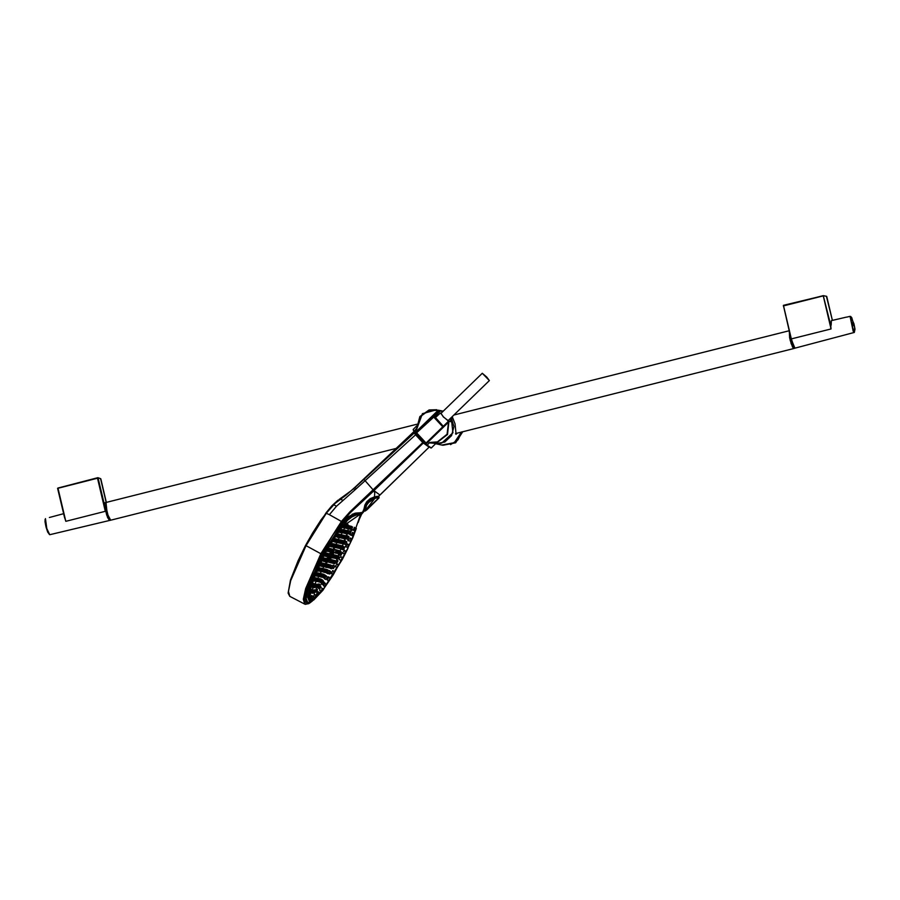 <?xml version="1.0" encoding="UTF-8"?>
<svg xmlns="http://www.w3.org/2000/svg" width="900" height="900" viewBox="0 0 900 900"><rect width="100%" height="100%" fill="white"/><g stroke="black" fill="none" stroke-linecap="round" stroke-linejoin="round"><path stroke-width="1.35" d="M290.452 580.005L297.968 560.869L305.595 545.445L320.884 553.781L305.64 588.577L303.345 599.254L304.762 604.125L289.789 596.34L288.394 591.413L290.723 580.635L306.034 545.715L326.475 513.045L338.006 500.231M337.567 500.558L331.909 505.755L325.901 513.023M305.595 545.445L325.868 513.067L329.355 514.642L336.532 506.261L355.005 489.848L353.678 488.756L350.966 490.86L355.219 487.012L346.264 495.056L331.909 505.755L320.918 519.952L312.728 532.789L305.595 545.445L290.419 580.084L288.101 593.055L289.789 596.34M355.005 489.848L415.62 434.858L422.719 442.53L349.931 511.841L341.46 521.46L320.884 553.781L321.57 554.13L313.301 570.994L306.461 588.645L305.64 588.577M356.231 488.756L354.938 487.631L364.59 478.721M378.439 496.609L374.456 496.89L370.069 498.679L366.806 501.716L364.973 504.889L363.488 510.964L361.822 512.618L354.105 513.495L342.281 523.204L341.978 522.079L350.392 512.516L373.928 490.68L374.782 492.975L374.524 496.868L364.804 505.192L363.566 510.975L361.654 512.674L352.159 514.26M364.343 510.907L361.71 514.181L361.834 512.618L363.859 510.66M376.47 496.463L378.574 496.282L379.901 494.989L378.529 496.665L374.332 496.912M363.442 510.694L364.669 511.076L365.377 507.353L367.819 502.954L374.839 498.251L378.968 497.452L377.876 496.316M361.912 513.653L361.699 512.685M373.376 490.14L363.96 479.396L414.27 433.035L413.989 431.618M428.873 446.985L423.293 443.07L373.995 490.613L379.901 494.989L428.918 447.345L380.363 494.651M427.039 445.5L416.351 434.711L415.62 434.858L414.27 433.035L416.351 434.711M423.596 442.474L423.293 443.07L422.719 442.53L423.056 441.956M318.285 584.572L319.084 584.089M320.591 582.559L322.088 579.701M311.996 589.837L313.402 587.081M316.957 584.606L317.689 584.224M328.252 561.465L328.387 562.129M315.731 584.46L316.327 584.246M347.625 520.155L352.08 516.791L356.287 515.07L359.37 514.811L360.135 515.846L352.406 537.941L347.76 548.291L333.225 574.83L325.136 586.845L314.584 598.815L310.984 600.885L309.881 600.919L309.949 599.501M340.043 560.002L339.053 559.395L339.368 557.91L341.257 556.729L341.651 557.212M337.59 564.266L337.196 563.794L335.205 566.561L336.229 567.191M333.382 571.05L333 570.577L331.234 573.48L332.269 574.099M329.164 577.339L328.793 576.889L327.262 579.904L328.275 580.511M325.046 582.964L323.404 585.664L324.36 586.249M319.916 588.251L319.77 590.58L320.647 591.12M320.4 587.452L321.176 587.745M317.655 591.525L316.485 594.506L317.261 594.979M313.65 597.341L314.291 597.712M313.504 596.52L314.595 594.214M311.287 598.77L311.827 599.231M311.299 596.599L312.086 595.71M312.368 590.04L312.919 589.894M313.706 590.332L314.471 589.894M315.202 590.299L316.463 588.87M321.39 582.975L321.694 584.303M324.934 578.25L325.035 579.094M330.007 570.791L329.344 570.847M333.743 565.391L332.572 565.942M318.341 587.34L318.757 588.51M337.264 559.946L335.666 560.981M339.559 550.913L340.189 550.744M347.512 530.977L348.368 528.986M348.356 525.746L347.445 523.102L346.511 525.116M342.056 532.778L341.179 534.712M337.635 542.711L336.78 542.43L335.936 544.365M336.251 555.559L336.814 555.457M335.093 549.596L334.204 550.226M342.304 545.591L341.55 545.929M344.385 540.45L343.53 540.934M346.399 535.41L345.51 535.95M313.796 577.879L314.752 578.768M314.404 578.216L315.124 577.778M316.282 573.356L317.081 572.771M318.319 568.283L319.072 567.788M322.774 560.97L324 558.36L323.089 557.842M338.13 555.806L338.704 553.601M352.451 530.021L350.28 531.09M353.317 532.89L350.077 534.712L350.843 535.207M351 538.515L350.662 538.043L347.895 540.405L348.728 540.934M348.244 544.545L347.861 544.061L345.285 546.514L346.162 547.065M345.094 550.834L344.7 550.339L342.304 552.892L343.238 553.477M341.303 552.488L339.952 553.444L341.111 552.082M339.412 553.972L339.683 555.255M343.834 546.75L343.373 546.424M341.73 548.933L342.146 549.484M345.96 541.327L345.431 541.102M348.053 536.096L347.4 535.995M311.771 585.675L311.197 585.911L311.614 585L311.152 585.889M309.803 599.692L309.51 598.635M308.509 596.464L308.711 598.511M311.321 592.886L310.343 592.594M312.637 590.546L311.108 592.988L312.637 590.197L311.58 589.59M350.145 525.96L349.571 526.039M350.168 531.034L349.267 531.124M355.106 527.816L352.058 530.044M351.911 526.5L351.034 526.5M351.18 529.38L349.819 529.144M335.88 544.084L335.419 544.477M341.134 534.431L340.661 534.825M346.466 524.835L345.994 525.217M329.58 546.199L330.784 543.96M341.843 529.808L340.301 532.575L341.82 529.774L340.74 529.144M339.401 532.102L340.92 529.605M357.772 522.731L361.361 514.8L361.17 513.27L354.015 514.215L342.45 523.868L322.864 554.704L308.329 587.88L306.124 598.534L307.924 602.854L313.762 599.974L307.429 602.955L312.3 601.076M344.25 524.43L347.445 523.102L359.82 514.586L360.619 515.543L359.291 518.377M356.276 515.07L352.282 516.679M358.211 522.405L359.82 517.928M356.434 515.036L359.82 514.586L361.17 513.27L360.9 512.572M347.332 520.436L336.6 534.082L323.955 555.199L309.915 587.273L307.8 597.544L309.532 601.684L309.881 600.919L308.97 600.379L308.171 597.442L310.14 587.126M356.873 514.721L352.485 516.308L347.659 519.863M320.974 591.232L322.414 588.442L320.546 587.385M363.251 510.289L364.084 510.772M373.635 503.123L365.006 511.088L366.604 505.114L365.861 504.574L364.118 510.795L363.262 510.345M365.276 504.259L365.861 504.574L368.752 500.535L372.634 498.251L378.652 497.43M374.895 496.822L378.18 496.485L378.923 497.171M366.604 505.114L369.405 501.368L374.85 498.397L364.894 511.065L364.151 510.806M364.838 511.132L366.817 509.85L365.04 511.099M379.091 497.689L364.759 511.11M374.108 497.014L374.85 498.397L378.619 497.632M378.855 498.071L366.874 509.794M328.95 560.678L330.457 555.885L333.754 551.745L332.201 556.526L328.95 560.678M333.675 551.722L328.838 560.61M333.619 551.722L331.808 556.504L328.804 560.554M333.011 553.95L333.461 552.184M332.1 555.683L332.539 554.692M331.166 557.426L331.684 556.29M329.873 559.114L330.379 558.517M329.918 559.26L329.299 559.946M332.46 554.783L333.202 553.163M332.46 555.053L332.168 555.604M330.435 558.259L331.549 556.706M329.344 559.98L329.816 559.361M328.77 560.396L329.074 559.868M328.928 560.014L329.636 559.024M331.369 556.515L331.909 555.806M330.502 558.079L330.975 557.561M329.929 558.934L330.401 558.405M329.152 559.733L329.614 559.305L329.31 559.879M332.899 552.262L332.516 552.69M333.124 552.274L332.662 552.701M332.471 553.725L333.022 552.892M332.966 553.219L332.629 554.017M332.707 554.017L332.359 554.58M329.501 559.17L330.03 558.067L329.4 558.99M329.715 558.889L330.199 558.36M329.287 559.125L328.939 559.688M332.618 552.78L331.897 553.511M331.324 556.493L332.269 554.951M330.795 557.359L331.335 556.661M330.233 558.214L330.772 557.516M331.785 553.826L331.414 554.558M332.775 553.118L332.089 553.545M331.729 555.615L332.257 554.996L331.909 555.851M330.863 557.19L331.324 556.762M330.289 558.034L330.75 557.606M329.647 558.225L329.299 558.799M331.931 554.816L331.83 553.613M329.805 558.124L329.67 558.979M329.929 557.325L329.569 558.27M329.659 557.899L330.12 557.201M330.03 556.717L329.929 557.37M330.649 555.548L330.322 556.2M331.616 554.884L331.256 555.773L331.853 554.816M331.571 555.716L331.335 556.706M330.007 557.325L329.827 558.023M329.873 557.944L330.142 557.37M331.481 554.479L330.266 556.526M332.438 553.77L331.515 554.4M332.19 554.017L331.729 554.445M330.952 556.414L331.493 555.716M330.593 557.314L331.11 556.706L330.39 557.179M330.424 557.415L330.075 557.989M330.728 555.536L330.379 556.099M331.301 554.681L330.952 555.255M330.998 556.571L330.649 557.134M330.368 556.425L330.019 556.999M330.525 556.324L331.312 555.446L330.964 556.335M331.684 554.535L332.077 553.871M330.784 556.526L330.435 557.089M331.065 555.671L330.694 556.605L331.358 555.671M331.009 556.245L331.47 555.817M330.581 556.47L330.233 557.044M336.026 535.23L334.8 537.919M313.076 583.391L311.805 585.765L313.076 583.391M319.646 586.204L318.803 587.295L319.646 586.204M328.635 561.038L327.442 561.533L327.769 559.496L330.817 553.477M331.526 552.825L333.517 550.114L333.934 551.317L334.316 548.426M332.887 550.631L333.551 550.811M333.517 550.114L332.978 550.541M328.478 558.653L328.478 557.831M328.455 558.675L327.386 561.274M328.084 561.082L327.454 561.42M328.106 561.06L327.476 560.587M327.892 561.566L328.264 560.97L327.488 560.531M426.814 445.298L425.61 443.452L426.836 445.331L431.291 447.952L435.971 443.407L429.604 442.901L435.971 443.329M416.914 427.702L419.839 416.61L429.086 409.995L436.871 409.77L422.449 413.629L416.723 429.21L414.304 431.561L415.282 432.596L414.157 431.381L426.071 444.51M434.07 416.239L416.002 433.226L438.986 410.895L438.233 410.141L440.235 411.165L416.137 433.26M443.261 426.285L434.194 416.16M448.594 421.121L447.131 434.25L437.355 441.877L430.954 442.305L437.501 442.215L447.469 434.43L448.819 421.875L426.026 444.026L425.588 443.464L448.594 421.121L425.588 443.464M416.869 427.072L416.723 429.21M434.115 416.216L435.544 415.44M416.914 428.062L414.157 431.381L413.235 429.368L416.858 425.846M442.89 411.502L440.123 410.614L435.848 415.361M450.394 421.537L448.897 421.031L450.855 421.729L450.506 418.331M429.412 442.71L427.185 445.241L429.412 442.71L430.954 442.305M436.702 416.396L435.892 415.35M438.233 410.141L443.239 411.176M451.192 417.656L452.88 432.821L441.72 443.137L435.724 443.644L444.78 441.968L451.575 435.6L453.96 426.555L451.192 417.656M436.882 416.239L435.915 415.361M450.855 421.729L450.169 418.657M442.541 411.851L440.235 410.625M434.756 415.856L436.118 416.925M461.464 432.045L454.275 442.721L441.787 445.084L435.634 443.734M457.279 433.091L456.064 434.261L455.074 423.866L452.194 416.689M456.705 433.238L455.805 434.228M426.082 442.98L416.588 432.832M441.056 413.291L443.363 416.902L448.166 420.604M440.933 413.415L443.464 416.925L448.043 420.728M486.754 377.111L489.375 380.565L482.265 373.252L486.754 377.111M789.176 330.739L791.089 343.53L793.89 348.457M416.97 424.271L106.211 502.391L100.609 478.642L106.2 502.391L105.953 506.756L107.966 515.25L110.677 520.222L396.135 448.459M850.534 316.507L851.771 317.599L854.831 328.196L853.582 330.84L850.072 316.316L853.234 331.29L854.325 332.438L795.24 348.131L794.036 346.86L791.314 338.85L783.518 305.854L823.241 295.92L831.049 328.905L830.655 325.17L831.049 328.905L791.123 338.918L783.439 305.348L818.438 296.887M64.114 486.506L97.92 477.664L100.654 478.654M64.046 515.441L65.779 521.28L105.311 511.301L97.515 478.305L98.1 478.327M109.282 520.279L106.605 514.89L104.49 505.361M106.099 502.436L104.996 502.684L104.479 505.316M846.304 317.149L831.319 320.681L831.15 325.249M850.072 316.316L846.709 317.104L850.072 316.316M850.523 316.496L851.276 318.409M49.343 517.5L63.63 513.675M49.748 534.701L46.789 528.581L45.495 518.569L45.034 521.64L46.001 526.972L47.666 532.148L49.748 534.701L109.237 520.582L105.593 511.245M105.446 510.593L97.616 478.069L57.971 488.059L65.779 521.28L57.656 488.396L97.909 478.136M305.392 604.35L310.68 602.303L308.644 603.653L305.213 604.283M306.461 588.645L304.155 600.367L305.246 603.832L306.034 604.226L307.226 603.349L305.404 599.524M310.59 602.37L311.996 601.312L307.226 603.349L305.404 598.972L307.642 588.161L322.391 554.49L321.57 554.13L332.764 535.163L341.978 522.079L341.471 521.449M308.947 602.899L306.315 602.595M329.355 514.642L341.46 521.46M333.664 504.619L336.532 506.261M322.391 554.49L342.202 523.305M340.695 499.376L342.945 500.299M342.27 523.204L322.414 554.501L324.124 555.255L309.915 587.273M361.069 502.673L360.596 502.031M350.392 512.516L349.931 511.841M325.541 563.479L325.912 562.781M322.808 568.688L323.798 566.809M320.445 573.21L321.322 571.534M317.745 578.452L318.724 576.551M315.011 583.796L316.282 581.31M311.659 586.136L312.874 588.038L315.225 587.306M339.368 557.91L338.749 557.651M310.095 595.609L310.804 592.83M323.089 589.567L341.989 559.08M345.454 538.549L344.655 540.596M343.418 543.577L342.484 545.704M341.145 548.618L340.2 550.597M347.468 533.756L346.556 535.5M346.916 534.42L347.175 533.599M344.632 528.12L343.598 529.965M339.334 537.739L338.31 539.606M334.103 547.403L333.596 548.347M322.965 590.141L313.762 599.974L322.965 590.141M347.996 548.28L342.428 559.271L323.111 589.95M352.406 537.941L356.299 528.457L355.207 528.941M324.045 555.233L311.591 582.739L308.194 597.949M347.76 548.291L352.71 537.829M342.461 559.283L352.777 537.739L356.243 528.559M352.485 516.308L347.512 520.324L336.634 534.206M342.135 523.44L342.787 525.769L330.221 544.309M336.6 534.082L324.124 555.255L330.154 544.23M360.135 515.846L360.619 515.543M307.26 602.899L305.471 599.726M367.92 503.021L366.705 501.851M328.489 561.004L330.165 555.727L333.776 551.183L332.843 550.665M328.826 560.903L330.356 555.986L333.832 551.509L332.303 556.414L328.826 560.903M333.022 552.971L333.495 552.195M332.606 552.881L333.011 552.15M332.449 553.815L332.854 553.072M332.314 554.681L331.74 555.525M331.819 553.68L332.168 553.151M332.032 553.725L332.438 552.983M331.875 554.67L332.291 553.928M329.524 557.887L329.794 557.28M331.459 554.58L331.864 553.826M331.099 555.48L331.504 554.726M317.34 568.935L318.161 568.001L318.094 569.092L316.62 570.521M316.935 570.611L316.384 571.039M317.846 567.821L318.161 568.361M312.863 582.053L312.131 582.413L312.863 582.053M311.827 583.324L313.054 581.074M309.409 589.826L310.59 590.816L308.914 593.212L310.433 590.771M347.94 545.996L348.188 546.536L347.94 545.996M347.389 547.358L348.615 545.108M352.642 534.611L353.284 534.42L352.642 534.611M352.282 535.613L353.509 533.363M310.714 596.543L309.431 598.32L310.714 596.543M309.397 598.523L310.624 595.913L309.791 595.451M345.015 552.173L345.049 553.072L345.015 552.173M344.351 553.714L345.577 551.464M350.055 541.271L351.281 539.021M354.296 529.695L355.118 529.132L354.296 529.695M354.026 530.505L355.252 528.255M314.213 576.09L315.326 574.65L315.371 575.46L313.796 577.125M311.31 587.16L310.399 587.925L311.31 587.16M310.174 588.634L311.4 586.384M310.219 594.518L309.026 596.002L310.219 594.518M308.947 596.351L310.174 594.101M343.147 525.589L341.921 527.839M342.652 527.141L342.54 526.365L342.652 527.141M341.944 526.871L341.224 527.827M334.642 537.345L334.238 537.975M327.229 549.585L327.442 550.192L328.118 549.416L328.522 547.312M327.938 549.664L327.442 550.001M330.919 543.285L330.806 543.971L331.684 543.33L332.359 541.192M341.314 553.804L341.28 554.816L341.314 553.804M340.616 555.401L341.843 553.151M313.718 596.981L312.368 599.186L313.718 596.981M312.266 599.288L313.639 596.655M319.072 592.616L317.824 594.99L319.072 592.616M318.994 592.29L317.475 595.091L319.016 592.324L317.081 591.21M326.115 583.988L325.125 586.226L326.115 583.988M324.81 586.327L326.171 583.954M334.012 572.13L333.382 573.975L334.012 572.13M333.022 574.144L334.249 571.894M341.798 558.461L341.629 559.688L341.798 558.461M341.032 560.171L342.259 557.921M311.895 597.375L310.556 599.4L311.895 597.375M310.556 599.479L311.805 597.071M316.136 595.384L314.82 597.701L316.136 595.384M314.55 597.825L316.046 595.046M322.425 588.78L321.289 591.12L322.425 588.78M319.804 590.67L321.311 591.143L322.447 588.611M330.007 578.374L329.197 580.455L330.007 578.374M328.905 580.534L330.154 578.261M337.973 565.414L337.579 566.977L337.973 565.414M337.095 567.293L338.321 565.043M324.506 555.93L324.675 554.704L324.506 555.93M320.861 561.566L321.615 561.184L321.131 562.624L320.884 562.072L319.939 563.445M347.963 538.087L348.57 537.998L347.963 538.087M347.591 539.134L348.817 536.884M343.845 548.291L344.014 548.955L343.845 548.291M343.249 549.709L344.475 547.459M349.886 533.16L350.674 532.676L349.886 533.16M349.605 534.004L350.831 531.754M345.488 544.354L346.714 542.104M310.748 585.653L311.67 584.303M310.984 584.651L311.299 583.729M322.571 584.426L323.798 582.176M321.188 584.044L322.571 584.606L323.303 583.717L323.944 582.008L322.942 581.332M337.466 561.082L337.162 562.511L337.466 561.082M336.634 562.882L337.86 560.632M330.761 571.815L329.996 573.829L330.761 571.815M329.704 573.919L330.93 571.669M310.59 590.659L311.535 589.804M310.399 592.256L311.512 589.928L310.399 592.256M315.562 590.816L314.224 593.089L315.562 590.816M314.032 593.212L315.473 590.49M351.382 528.716L352.327 527.873L351.382 528.716M351.428 526.23L352.564 527.186L350.887 529.571L352.406 527.13M314.089 590.951L312.739 593.044L314.089 590.951M312.739 593.089L313.999 590.648M311.625 592.796L312.548 590.614L311.625 592.796L312.435 593.28L314.055 591.143L312.626 589.725M309.656 589.972L310.32 588.724M309.915 590.119L310.916 587.925M334.215 566.483L333.709 568.192L334.215 566.483M333.293 568.429L334.519 566.179M326.104 579.296L327.33 577.046M324.574 578.846L325.8 579.488L326.678 578.846L327.488 576.967L326.306 576.113M319.455 588.521L320.681 586.271M320.085 587.992L320.186 586.879L320.085 587.992M312.593 580.455L313.121 579.825M317.441 589.702L316.147 592.054L317.441 589.702M315.832 592.166L317.34 589.365L316.519 591.773L315.225 591.851M311.906 585.146L312.998 583.076L312.469 582.773L313.043 583.875L311.895 585.776L311.558 585.124M314.82 587.25L313.391 587.07L314.921 584.629M313.841 586.935L314.887 584.64L313.841 586.935M332.392 566.584L331.785 568.406L332.392 566.584M331.414 568.586L332.64 566.336M312.435 586.519L313.909 583.729L313.144 583.29M312.761 586.418L313.942 584.055L312.761 586.418M329.254 571.354L328.433 573.424L329.254 571.354M328.14 573.502L329.389 571.23M336.555 536.434L337.77 534.184M337.118 535.039L337.331 535.646L337.118 535.039M319.5 565.965L320.243 563.771M318.735 565.92L319.905 565.762L320.726 563.715M319.545 565.717L320.805 564.041L319.545 565.717M315.473 575.077L316.631 573.559L316.676 574.358L315.079 576.124M315.551 572.94L316.631 573.908M343.305 525.544L343.969 525.24M343.53 525.735L343.294 527.062L343.53 525.735M335.486 561.836L335.104 563.366L335.486 561.836M334.62 563.692L335.846 561.442M325.147 575.077L326.317 576.056L324.641 578.441L326.16 576M344.081 543.577L345.308 541.327M326.779 564.863L325.44 566.887L326.779 564.863M325.44 566.966L326.7 564.559M333.585 541.159L334.406 539.077L333.585 541.159M333.293 541.238L334.541 538.965M341.989 548.719L343.215 546.469M343.294 546.784L342.034 548.471L343.294 546.784M348.165 532.98L349.099 532.181L348.165 532.98M347.963 533.666L349.189 531.416M330.446 545.929L331.054 544.095L330.446 545.929M330.075 546.097L329.276 546.03M339.851 553.849L341.077 551.599M338.31 558.405L338.918 557.269L338.31 558.405M338.49 557.168L338.951 556.627M337.725 558.877L339.109 556.684L337.793 555.615M336.566 558.619L337.433 559.069L338.287 556.942L337.736 556.627M321.784 582.84L323.01 580.579M320.287 582.401L321.784 583.02L323.168 580.646L320.67 578.891M346.387 537.637L347.13 537.244L346.387 537.637M346.084 538.526L347.31 536.276M349.864 528.502L350.933 527.355L349.864 528.502M349.718 529.02L350.944 526.77M322.245 558.844L322.864 558.585M321.728 560.43L322.886 559.069L321.728 560.43M314.674 579.533L313.74 580.331L314.674 579.533M313.526 581.018L314.752 578.419L313.2 580.95M325.485 565.054L324.416 566.19L325.485 565.054M324.27 566.707L325.496 564.457M340.391 530.257L340.358 531.259L340.391 530.257M339.705 531.855L341.077 529.661L340.402 528.952M318.184 568.879L318.769 568.699L318.341 570.049L317.351 571.32L317.261 570.499M317.396 571.118L316.485 570.983M318.319 568.339L318.623 568.868M327.904 564.941L326.655 567.315L327.904 564.941M327.825 564.615L326.306 567.416L327.848 564.637L326.486 563.861M346.241 528.176L347.58 526.151L346.241 528.176M346.23 528.255L347.49 525.847M348.637 528.39L349.83 526.95L348.637 528.39M348.559 528.761L349.785 526.511M330.851 560.374L330.03 562.444L330.851 560.374M329.738 562.523L330.986 560.25M347.434 528.289L348.716 526.534L347.434 528.289M347.4 528.502L348.615 526.252M345.071 527.996L346.298 525.746M346.072 525.96L345.42 527.85L346.072 525.96M343.901 527.738L345.127 525.488M344.801 525.847L344.363 527.456L344.801 525.847M321.03 562.793L322.155 563.749L320.479 566.134L322.009 563.692M320.782 565.942L319.86 565.819M340.65 532.474L341.899 530.1L340.65 532.474M340.425 548.584L341.64 546.334M318.274 581.625L319.534 579.161M329.535 551.273L330.03 549.596L329.535 551.273M329.108 551.52L330.334 549.27M326.981 570.206L325.901 572.512L326.993 569.846L325.721 569.126M326.869 569.88L325.463 572.648L326.869 569.88M325.586 572.614L324.754 572.276M330.649 551.599L331.245 549.776L330.649 551.599M330.266 551.779L331.493 549.529M334.856 556.324L334.676 557.55L334.856 556.324M334.091 558.034L335.317 555.784M326.16 558.371L327.656 559.541L325.969 561.926L327.499 559.485M326.272 561.735L325.26 561.555M331.706 551.981L332.516 549.9L331.706 551.981M331.414 552.06L332.662 549.788M333.686 556.076L333.517 557.303L333.686 556.076M332.921 557.775L334.147 555.525M334.924 552.803L336.15 550.553M337.061 547.301L338.141 546.165L337.061 547.301M336.926 547.819L338.152 545.569M335.767 547.493L337.106 545.467L335.767 547.493M335.756 547.571L337.016 545.164M334.654 547.403L335.902 545.04L334.654 547.403M334.316 547.515L335.846 544.736M328.86 556.279L329.029 555.053L328.86 556.279M328.275 556.751L329.501 554.501M331.909 560.756L331.301 562.579L331.909 560.756M330.93 562.759L332.156 560.509M333.608 547.087L334.609 544.837L333.608 547.087M333.304 547.189L334.665 544.804M323.899 574.898L322.65 577.271L323.899 574.898M323.831 574.571L322.301 577.361L323.854 574.594L322.582 573.863M343.395 537.851L344.464 536.715L343.395 537.851M343.249 538.38L344.475 536.13M318.442 579.364L317.126 581.231L318.442 579.364M317.104 581.389L318.33 578.779L317.115 578.092M339.053 552.06L339.142 552.881L339.053 552.06M338.423 553.567L339.649 551.317M341.775 532.699L343.103 530.381L341.775 532.699M341.527 532.822L343.012 530.055L341.843 529.38M342.99 530.021L341.887 532.733L340.751 532.451M324 558.72L322.909 561.071L321.863 560.835M318.803 567.641L320.152 568.733L318.476 571.118L320.006 568.676M318.78 570.926L317.88 570.803M319.309 586.778L320.119 584.798L318.78 583.931L319.973 584.595L318.454 587.396L319.298 586.8M318.746 587.205L317.858 587.081M318.735 585.113L317.419 587.441L318.735 585.113M317.137 587.565L318.645 584.775M317.419 585.202L316.08 587.419L317.419 585.202M315.945 587.52L317.34 584.876M316.17 585.146L314.831 587.171L316.17 585.146M314.786 583.931L316.204 585.067L314.527 587.441L316.08 584.842M316.822 572.625L318.161 573.705L316.485 576.09L318.004 573.649M316.777 575.899L315.923 575.798M342.765 542.632L343.429 542.408L342.765 542.632M342.416 543.611L343.642 541.361M320.771 579.656L319.455 581.962L320.771 579.656M319.196 582.097L320.681 579.319L319.466 578.61M326.531 555.773L326.7 554.535L326.531 555.773M325.946 556.245L327.173 553.995M342.146 537.829L343.384 536.231L342.146 537.829M342.09 538.121L343.316 535.871M330.007 565.605L329.197 567.675L330.007 565.605M328.905 567.754L330.154 565.481M327.049 553.174L328.489 554.31L326.812 556.695L328.331 554.254M327.105 556.504L326.104 556.324M336.634 551.711L336.904 552.217L336.634 551.711M336.094 553.05L337.32 550.8M321.041 568.091L322.493 569.239L320.816 571.624L322.335 569.183M321.109 571.433L320.096 571.252M323.595 569.722L322.301 571.477L323.595 569.722M322.267 571.691L323.494 569.441M324.787 569.745L323.438 571.961L324.787 569.745M323.314 572.062L324.697 569.419M325.901 569.925L324.652 572.288L325.901 569.925M324.326 572.4L325.845 569.621M328.939 565.256L327.938 567.506L328.939 565.256M327.634 567.608L328.984 565.222M336.645 542.43L337.894 540.056L336.645 542.43M336.555 539.01L337.984 540.011L336.296 542.531L337.849 539.752M322.785 574.684L321.446 576.967L322.785 574.684M321.233 577.102L322.695 574.358M341.505 542.565L342.349 541.957L341.505 542.565M341.257 543.352L342.484 541.102M332.539 546.75L333.36 544.669L332.539 546.75M332.246 546.829L333.495 544.545M315.979 577.856L317.317 578.936L315.641 581.321L317.171 578.88M315.945 581.13L314.933 580.95M337.185 556.83L337.016 558.067L337.185 556.83M336.42 558.54L337.646 556.29M342.923 532.868L344.284 530.719L342.923 532.868M342.923 532.89L344.194 530.404M325.305 554.119L326.002 553.387L325.868 554.625L324.439 556.043M325.327 553.005L326.002 553.736M328.41 550.969L328.826 549.382L328.41 550.969M327.938 551.261L329.164 549.011M331.436 546.424L332.123 544.489L331.436 546.424M331.11 546.548L332.336 544.298M334.474 541.822L335.419 539.64L334.474 541.822M334.181 541.913L335.498 539.572M337.545 537.176L338.67 534.847L337.545 537.176M337.23 537.278L338.692 534.69M321.896 579.881L320.659 582.244L321.896 579.881M320.321 582.345L319.59 581.974M323.921 557.91L325.327 559.024L323.651 561.409L325.17 558.967M323.944 561.217L322.931 561.038M340.931 537.784L342.27 535.759L340.931 537.784M340.931 537.863L342.18 535.455M333.011 561.082L332.527 562.759L333.011 561.082M332.089 563.006L333.315 560.756M325.035 558.135L326.498 559.148L324.81 561.668L326.329 559.226M325.103 561.476L324.101 561.296M338.389 547.189L339.142 546.784L338.389 547.189M338.085 548.077L339.311 545.827M340.223 542.576L341.303 541.44L340.223 542.576M340.088 543.105L341.314 540.855M338.963 542.632L340.245 540.877L338.963 542.632M338.929 542.846L340.155 540.596M337.759 542.61L339.109 540.394L337.759 542.61M337.702 539.257L339.142 540.394L337.466 542.779L339.03 540.067M321.615 574.56L320.276 576.585L321.615 574.56M320.276 576.664L321.536 574.256M339.255 548.336L340.481 546.086M335.565 542.137L336.656 539.831L335.565 542.137L336.296 542.531M335.25 542.239L336.656 539.831M314.854 577.62L316.159 578.678L314.483 581.074L316.001 578.633M314.775 580.883L313.954 580.793M334.147 561.375L333.72 562.972L334.147 561.375M333.259 563.265L334.485 561.015M344.115 532.991L345.42 531.113L344.115 532.991M344.093 533.137L345.319 530.539L344.149 529.875M345.33 533.059L346.534 531.551L345.33 533.059M345.251 533.396L346.478 531.146M346.556 533.126L347.636 531.99L346.556 533.126M346.421 533.655L347.647 531.405M344.644 537.908L345.544 537.176L344.644 537.908M344.419 538.627L345.645 536.377M321.907 562.882L323.325 564.007L321.649 566.392L323.168 563.951M321.941 566.201L320.94 566.021M339.772 537.66L341.1 535.376L339.772 537.66M339.559 537.784L341.021 535.05M336.015 556.582L335.846 557.809L336.015 556.582M335.25 558.293L336.476 556.031M323.021 563.108L324.495 564.12L322.808 566.651L324.338 564.199M323.111 566.449L322.099 566.28M317.936 572.85L319.331 573.829L317.644 576.349L319.174 573.908M317.947 576.158L316.935 575.977M320.4 574.515L319.162 576.124L320.4 574.515M319.106 576.405L320.332 574.155M337.849 551.869L338.006 552.577L337.849 551.869M337.252 553.309L338.479 551.059M338.647 537.446L339.896 535.084L338.647 537.446M338.321 537.559L339.851 534.78M321.041 569.779L320.197 570.386L321.041 569.779M319.939 571.174L321.165 568.924M331.11 565.931L330.424 567.866L331.11 565.931M330.098 567.99L331.312 565.38L330.109 564.694M328.072 570.521L327.139 572.715L328.072 570.521M328.151 570.105L326.632 572.906L328.151 570.105L326.936 569.419M325.001 575.168L323.876 577.508L325.001 575.168M323.561 577.609L325.024 575.021M339.66 530.314L338.434 532.564M338.332 531.844L337.815 532.597M327.015 558.855L327.881 556.898M329.366 554.074L330.649 551.97M332.584 549.382L334.327 549.641M326.936 558.81L327.814 556.864M329.299 554.04L330.581 551.936M332.505 549.337L333.844 548.044M333.844 551.227L333.99 550.215M331.549 552.859L333.416 550.17M328.534 557.899L330.57 553.748M328.646 561.038L327.442 562.286L326.07 561.96M326.419 562.939L325.98 561.926M327.454 560.711L328.252 560.959M328.511 561.015L327.96 561.465M461.88 431.933L457.965 439.841L450.585 444.555M442.946 445.331L455.681 442.811L462.724 431.719L455.67 442.811L442.215 445.162L455.287 442.789L462.375 431.809M454.567 414.382L455.085 414.686L454.567 414.382M426.859 445.343L430.83 447.93M413.246 429.829L414.067 431.719M415.766 433.327L415.282 432.596L438.075 410.445L429.109 410.299L420.041 416.79L417.184 427.657M415.53 433.226L415.091 432.844M425.835 444.262L431.291 447.952M440.123 410.614L438.874 410.332M436.151 416.902L434.812 415.822L436.151 416.891M434.858 415.8L436.196 416.858M436.061 415.474L440.46 410.681M434.261 416.137L435.881 417.139L434.363 416.081M442.744 426.791L433.463 416.779M794.981 348.131L793.564 346.984L789.919 333.877M794.756 348.255L792.844 347.175L789.244 331.009M793.597 348.255L792.63 347.13M792.574 347.017L789.615 337.871L789.244 330.986M104.558 505.091L98.156 478.103M104.816 505.294L106.909 515.171L109.721 520.459L107.539 517.523L104.647 505.62M105.953 502.447L107.19 513.574L110.576 520.222M794.801 347.951L791.111 338.918L783.506 305.629L823.23 295.684L830.655 325.17L831.364 320.67M850.579 316.62L850.894 317.981L850.084 316.305M852.491 322.819L852.874 325.62L852.491 322.819M783.315 305.933L823.23 295.684L826.605 296.336M826.74 296.505L832.387 320.423L826.436 296.314M851.546 318.127L850.95 316.811M852.48 322.897L852.908 325.654L852.48 322.897M852.232 323.471L852.199 322.841M45.011 519.739L46.417 528.491L49.219 534.398M106.335 502.358L100.778 478.789M105.266 508.657L104.715 506.295M350.966 490.86L339.131 499.5M306.72 602.91L305.629 601.065L309.319 583.301L322.414 554.501M355.219 487.012L413.764 431.752M361.766 512.674L355.466 513.158L348.21 516.803L342.27 523.271M361.485 512.752L361.361 514.8M306.135 602.359L306.799 602.719M327.51 560.475L329.152 560.846L330.457 559.406L333.27 554.423L333.776 551.183M331.549 556.751L332.111 555.919M330.176 558.461L329.884 559.024M332.764 553.174L332.46 553.736M332.01 553.68L331.47 554.49M331.83 554.918L331.493 555.761M312.502 580.41L313.099 581.524L311.4 583.447M345.296 546.615L347.782 547.155L348.761 544.95L347.254 543.983M350.077 534.803L352.418 535.702L353.666 533.284L352.384 532.361M310.624 595.913L309.791 598.32L308.531 598.421M342.326 552.994L344.261 553.928L345.049 553.084L345.713 551.261L344.104 550.26M347.906 540.495L350.348 541.215L351.439 538.942L350.032 537.964M351.765 529.661L354.161 530.606L355.41 528.3L354.24 527.321M310.669 585.607L311.456 586.834L309.713 588.735M309.218 593.201L310.241 594.472L309.071 596.452L308.205 596.306M339.131 554.974L341.021 555.199L342 553.072L341.01 552.33M311.704 595.496L313.751 596.981L312.502 599.276L311.344 598.984M317.475 595.091L316.519 594.585M323.438 585.765L324.968 586.373L326.216 584.404L324.304 582.536M331.267 573.57L332.966 574.346L334.181 572.636L334.384 571.691L332.505 570.544M339.075 559.496L340.942 560.385L341.921 559.204L342.394 557.719L340.684 556.673M310.781 596.306L311.827 597.668L310.68 599.58L309.611 599.332M314.111 593.944L316.181 595.44L314.933 597.735L313.673 597.386M327.296 580.005L328.95 580.68L330.199 578.711L328.343 576.877M335.239 566.663L337.005 567.506L338.186 565.931L338.456 564.84L336.656 563.738M325.125 553.376L324.799 555.446L323.449 556.515M346.106 538.706L347.535 539.347L348.57 537.998L348.952 536.681L347.603 535.837M341.674 549.236L343.159 549.934L344.014 548.966L344.61 547.256L343.373 546.48M348.221 533.632L349.549 534.217L350.685 532.665L350.955 531.551L349.695 530.764M343.845 543.847L345.386 544.579L346.365 543.42L346.849 541.901L345.499 541.058M335.531 562.658L336.656 563.062L337.905 561.094L336.713 559.631M328.331 573.548L329.726 574.087L330.975 572.119L329.614 570.566M309.926 592.346L311.546 590.389L310.882 589.23M314.156 589.714L315.495 591.244L314.235 593.224L313.166 592.841M332.01 568.114L333.315 568.609L334.451 566.921L334.642 565.976L333.27 565.121M318.24 588.24L319.455 588.712L320.074 588.015L320.839 586.204L319.973 585.518M317.374 589.387L316.103 588.668M313.774 587.014L315.079 584.55L313.661 583.56M313.391 587.07L312.176 586.44M330.019 568.204L331.436 568.766L332.572 567.079L332.775 566.134L331.391 565.279M311.209 585.911L312.806 586.429L313.909 583.729M326.61 573.019L328.072 573.694L328.838 572.895L329.535 571.072L328.275 570.24M327.96 549.641L326.385 551.092M335.936 536.456L337.702 534.926L337.196 533.498M342.338 527.625L343.901 525.96L343.631 524.689M333.36 563.377L334.642 563.861L335.711 562.32L335.97 561.229L334.631 560.396M324.641 578.441L323.404 577.8M342.9 543.308L344.104 543.746L345.364 541.778L344.081 540.27M325.316 563.602L326.711 565.155L325.564 567.067L324.428 566.786M334.024 538.312L334.71 538.886L334.215 540.236L333.27 541.418L332.438 541.091M340.785 548.438L341.989 548.91L343.147 547.2L343.35 546.266L341.989 545.423M346.838 533.43L347.985 533.846L349.121 532.159L349.312 531.214L348.007 530.392M331.436 543.668L329.771 546.3M338.647 553.567L339.851 554.04L341.123 552.049L339.874 550.564M344.936 538.279L346.106 538.706L347.355 536.726L346.095 535.23M348.716 528.84L349.853 529.121L350.955 527.332L349.83 525.78M321.548 561.06L322.909 559.035L322.627 558.101M324.169 563.344L325.654 564.514L324.405 566.809L323.269 566.528M326.306 567.416L325.586 567.045M345.218 528.075L346.354 528.356L347.501 526.444L346.241 524.959M347.546 528.581L348.581 528.941L349.853 526.916L348.604 525.488M328.106 561.983L329.996 562.5L331.144 560.306L330.368 559.541M346.387 528.322L347.524 528.604L348.739 526.477L347.411 525.217M344.059 527.816L345.06 528.188L346.343 526.185L345.094 524.711M342.9 527.558L344.036 527.839L345.184 525.926L343.957 524.475M340.301 532.575L339.131 531.967M339.412 548.404L340.549 548.685L341.752 546.615L340.459 545.31M318.285 578.351L319.613 579.634L318.397 581.749L317.261 581.467M329.096 548.212L330.379 549.72L329.243 551.621L328.095 551.34M330.199 548.438L331.549 549.979L330.401 551.88L329.265 551.599M333.079 557.854L334.215 558.135L335.363 556.234L334.024 554.692M331.335 548.674L332.707 550.226L331.459 552.206L330.424 551.858M331.706 557.494L332.876 557.989L333.81 556.819L334.282 555.322L333.18 554.625M333.911 552.623L335.059 552.904L336.195 551.002L334.822 549.439M335.914 547.639L337.061 547.92L338.31 545.625L336.825 544.466M334.755 547.391L335.891 547.673L337.039 545.76L335.655 544.207M334.507 543.96L335.97 544.905L335.183 546.863L334.406 547.538L332.426 546.874M328.174 553.399L329.603 554.783L328.298 556.931L327.262 556.571M329.918 562.579L331.065 562.849L332.201 560.947L330.84 559.406M333.551 547.166L334.822 544.725L333.371 543.724M322.301 577.361L321.593 577.001M342.248 538.2L343.384 538.481L344.486 536.692L343.271 535.084M318.33 578.779L317.239 581.49L316.103 581.209M337.41 553.387L338.546 553.669L339.694 551.756L338.468 550.294M317.396 584.066L318.668 585.562L317.531 587.464L316.463 587.216M316.046 584.089L317.351 585.596L316.204 587.498L315.079 587.227M341.415 543.431L342.551 543.712L343.699 541.8L342.461 540.326M320.659 579.296L319.838 581.704L318.431 581.726M325.957 552.949L327.218 554.434L325.969 556.425L324.934 556.065M341.077 537.941L342.225 538.222L343.406 536.186L342.079 534.814M327.915 567.551L328.95 567.911L330.199 565.931L328.882 564.401M335.081 552.881L336.116 553.23L337.365 551.25L336.015 549.709M322.189 568.339L323.618 569.666L322.402 571.781L321.266 571.511M323.348 568.586L324.709 570.139L323.572 572.04L322.425 571.759M323.595 572.017L324.731 572.299L325.879 570.398L324.529 568.856M326.756 567.293L327.881 567.585L329.04 565.673L327.679 564.12M321.39 573.592L322.718 575.111L321.57 577.024L320.423 576.742M340.245 543.173L341.28 543.533L342.529 541.564L341.235 540.045M332.257 543.488L333.54 544.995L332.291 546.975L331.256 546.626M335.407 558.36L336.442 558.72L337.702 556.729L336.51 555.289M341.921 532.71L343.058 532.991L344.272 530.876L342.99 529.616M328.657 548.37L329.332 548.944L328.826 550.305L327.892 551.475L326.981 551.115M331.56 543.499L332.483 544.14L331.988 545.58L331.054 546.75L330.007 546.311M335.43 538.774L336.814 539.752L335.655 542.092L332.752 541.384M334.429 541.89L335.655 539.494L334.676 538.751M337.928 534.082L338.816 534.904L337.838 536.895L335.936 536.67M320.299 582.345L321.829 579.544M339.919 537.694L341.055 537.964L342.202 536.062L340.909 534.555M331.088 562.826L332.224 563.108L333.36 561.217L332.055 559.688M337.084 547.898L338.22 548.179L339.368 546.278L338.017 544.736M339.086 542.925L340.11 543.274L341.325 541.418L341.449 540.653L340.043 539.775M337.916 542.666L339.053 542.947L340.267 540.821L338.861 539.505M320.22 573.334L321.548 574.864L320.299 576.844L319.264 576.484M338.243 548.156L339.39 548.426L340.526 546.536L339.221 545.017M332.246 563.085L333.281 563.445L334.53 561.465L333.293 559.991M343.08 532.969L344.498 532.946L345.319 530.539M344.25 533.216L345.386 533.498L346.556 531.517L345.33 530.145M345.409 533.475L346.433 533.835L347.647 531.967L346.534 530.415M343.406 538.447L344.441 538.808L345.69 536.827L344.486 535.365M338.749 537.435L339.885 537.716L341.032 535.804L339.761 534.308M334.249 558.113L335.385 558.382L336.532 556.481L335.25 554.985M319.072 573.086L320.423 574.47L319.241 576.506L318.105 576.225M336.251 553.129L337.387 553.41L338.535 551.498L337.23 549.99M338.625 534.071L339.874 535.556L338.625 537.536L337.59 537.176M319.916 567.855L321.221 569.374L320.074 571.275L318.938 570.994M329.085 567.81L330.401 567.911L331.312 565.38M326.632 572.906L325.924 572.535M322.751 577.249L323.899 577.53L325.035 575.629L323.798 574.144M333.911 550.26L333.697 550.856M327.442 562.286L325.834 562.748M414.09 431.764L413.235 429.368M448.402 421.245L447.705 421.976M440.426 413.032L435.184 417.769M489.375 380.565L447.896 420.863M482.265 373.252L440.786 413.55M455.546 433.53L793.8 348.502M453.96 414.968L789.176 330.705M794.036 348.435L792.585 347.085L790.087 339.919L789.21 330.863M109.721 520.459L110.441 520.279M854.325 332.438L854.966 329.209L853.976 323.865L850.736 316.451M791.111 338.918L793.789 346.781L795.24 348.131M823.23 295.684L826.549 296.314M97.504 478.069L57.971 488.059M64.665 518.04L57.656 488.396"/></g></svg>
